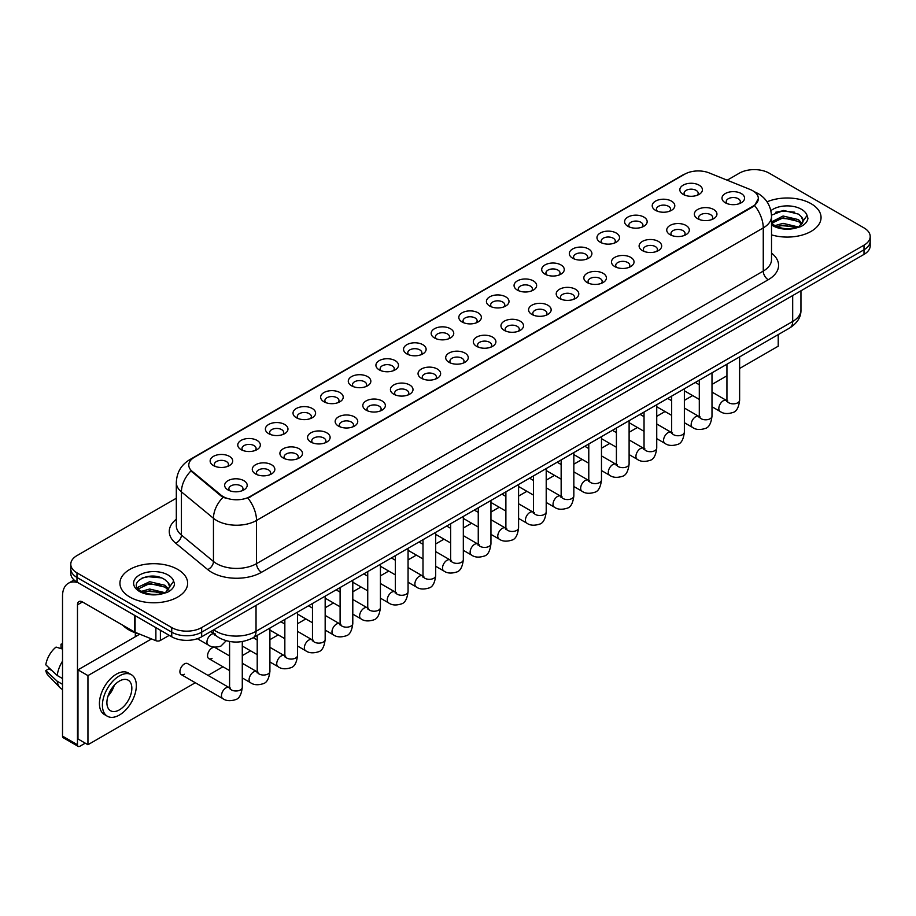 <?xml version="1.0" encoding="UTF-8"?>
<svg xmlns="http://www.w3.org/2000/svg" width="916" height="916" viewBox="0 0 916 916"><rect width="100%" height="100%" fill="white"/><g stroke="black" fill="none" stroke-linecap="round" stroke-linejoin="round"><path stroke-width="1.37" d="M655.524 210.337L655.524 210.337A11.29 6.515 180 0 1 655.524 201.119A11.29 6.515 180 0 1 671.485 201.119A11.29 6.515 180 0 1 671.485 210.337A11.29 6.515 180 0 1 655.524 210.337M669.63 211.195A7.053 4.076 0 0 0 670.558 209.18A7.053 4.076 0 0 0 668.497 206.306A7.053 4.076 0 0 0 660.802 205.424A7.053 4.076 0 0 0 656.451 209.18A7.053 4.076 0 0 0 657.379 211.195M627.895 226.286L627.895 226.286A11.29 6.515 180 0 1 627.895 217.069A11.29 6.515 180 0 1 643.856 217.069A11.29 6.515 180 0 1 643.856 226.286A11.29 6.515 180 0 1 627.895 226.286M642.002 227.157A7.053 4.076 0 0 0 642.929 225.141A7.053 4.076 0 0 0 640.868 222.256A7.053 4.076 0 0 0 633.174 221.374A7.053 4.076 0 0 0 628.823 225.141A7.053 4.076 0 0 0 629.75 227.157M600.266 242.236L600.266 242.236A11.29 6.515 180 0 1 600.266 233.03A11.29 6.515 180 0 1 616.228 233.03A11.29 6.515 180 0 1 616.228 242.236A11.29 6.515 180 0 1 600.266 242.236M614.373 243.106A7.053 4.076 0 0 0 615.3 241.091A7.053 4.076 0 0 0 613.228 238.206A7.053 4.076 0 0 0 605.545 237.324A7.053 4.076 0 0 0 601.194 241.091A7.053 4.076 0 0 0 602.121 243.106M572.637 258.197L572.637 258.197A11.29 6.515 180 0 1 572.637 248.98A11.29 6.515 180 0 1 588.599 248.98A11.29 6.515 180 0 1 588.599 258.197A11.29 6.515 180 0 1 572.637 258.197M586.744 259.056A7.053 4.076 0 0 0 587.671 257.041A7.053 4.076 0 0 0 585.599 254.167A7.053 4.076 0 0 0 577.916 253.274A7.053 4.076 0 0 0 573.565 257.041A7.053 4.076 0 0 0 574.481 259.056M545.009 274.147L545.009 274.147A11.29 6.515 180 0 1 545.009 264.93A11.29 6.515 180 0 1 560.958 264.93A11.29 6.515 180 0 1 560.958 274.147A11.29 6.515 180 0 1 545.009 274.147M559.115 275.006A7.053 4.076 0 0 0 560.042 272.991A7.053 4.076 0 0 0 557.97 270.117A7.053 4.076 0 0 0 550.287 269.235A7.053 4.076 0 0 0 545.925 272.991A7.053 4.076 0 0 0 546.852 275.006M517.368 290.097L517.368 290.097A11.29 6.515 180 0 1 517.368 280.88A11.29 6.515 180 0 1 533.33 280.88A11.29 6.515 180 0 1 533.33 290.097A11.29 6.515 180 0 1 517.368 290.097M531.486 290.956A7.053 4.076 0 0 0 532.402 288.941A7.053 4.076 0 0 0 530.341 286.067A7.053 4.076 0 0 0 522.658 285.185A7.053 4.076 0 0 0 518.296 288.941A7.053 4.076 0 0 0 519.223 290.956M489.739 306.047L489.739 306.047A11.29 6.515 180 0 1 489.739 296.83A11.29 6.515 180 0 1 505.701 296.83A11.29 6.515 180 0 1 505.701 306.047A11.29 6.515 180 0 1 489.739 306.047M503.846 306.917A7.053 4.076 0 0 0 504.773 304.902A7.053 4.076 0 0 0 502.712 302.017A7.053 4.076 0 0 0 495.018 301.135A7.053 4.076 0 0 0 490.667 304.902A7.053 4.076 0 0 0 491.594 306.917M462.111 321.997L462.111 321.997A11.29 6.515 180 0 1 462.111 312.791A11.29 6.515 180 0 1 478.072 312.791A11.29 6.515 180 0 1 478.072 321.997A11.29 6.515 180 0 1 462.111 321.997M476.217 322.867A7.053 4.076 0 0 0 477.144 320.852A7.053 4.076 0 0 0 475.083 317.966A7.053 4.076 0 0 0 467.389 317.085A7.053 4.076 0 0 0 463.038 320.852A7.053 4.076 0 0 0 463.965 322.867M434.482 337.958L434.482 337.958A11.29 6.515 180 0 1 434.482 328.741A11.29 6.515 180 0 1 450.443 328.741A11.29 6.515 180 0 1 450.443 337.958A11.29 6.515 180 0 1 434.482 337.958M448.588 338.817A7.053 4.076 0 0 0 449.516 336.802A7.053 4.076 0 0 0 447.443 333.928A7.053 4.076 0 0 0 439.76 333.046A7.053 4.076 0 0 0 435.409 336.802A7.053 4.076 0 0 0 436.337 338.817M406.853 353.908L406.853 353.908A11.29 6.515 180 0 1 406.853 344.691A11.29 6.515 180 0 1 422.814 344.691A11.29 6.515 180 0 1 422.814 353.908A11.29 6.515 180 0 1 406.853 353.908M420.959 354.767A7.053 4.076 0 0 0 421.887 352.752A7.053 4.076 0 0 0 419.814 349.878A7.053 4.076 0 0 0 412.131 348.996A7.053 4.076 0 0 0 407.78 352.752A7.053 4.076 0 0 0 408.696 354.767M379.224 369.858L379.224 369.858A11.29 6.515 180 0 1 379.224 360.641A11.29 6.515 180 0 1 395.185 360.641A11.29 6.515 180 0 1 395.185 369.858A11.29 6.515 180 0 1 379.224 369.858M393.33 370.728A7.053 4.076 0 0 0 394.258 368.713A7.053 4.076 0 0 0 392.185 365.827A7.053 4.076 0 0 0 384.502 364.946A7.053 4.076 0 0 0 380.151 368.713A7.053 4.076 0 0 0 381.067 370.728M351.584 385.808L351.584 385.808A11.29 6.515 180 0 1 351.584 376.602A11.29 6.515 180 0 1 367.545 376.602A11.29 6.515 180 0 1 367.545 385.808A11.29 6.515 180 0 1 351.584 385.808M365.702 386.678A7.053 4.076 0 0 0 366.618 384.663A7.053 4.076 0 0 0 364.557 381.777A7.053 4.076 0 0 0 356.874 380.896A7.053 4.076 0 0 0 352.511 384.663A7.053 4.076 0 0 0 353.439 386.678M323.955 401.769L323.955 401.769A11.29 6.515 180 0 1 323.955 392.552A11.29 6.515 180 0 1 339.916 392.552A11.29 6.515 180 0 1 339.916 401.769A11.29 6.515 180 0 1 323.955 401.769M338.073 402.628A7.053 4.076 0 0 0 338.989 400.613A7.053 4.076 0 0 0 336.928 397.727A7.053 4.076 0 0 0 329.245 396.846A7.053 4.076 0 0 0 324.882 400.613A7.053 4.076 0 0 0 325.81 402.628M296.326 417.719L296.326 417.719A11.29 6.515 180 0 1 296.326 408.502A11.29 6.515 180 0 1 312.287 408.502A11.29 6.515 180 0 1 312.287 417.719A11.29 6.515 180 0 1 296.326 417.719M310.432 418.578A7.053 4.076 0 0 0 311.36 416.562A7.053 4.076 0 0 0 309.299 413.689A7.053 4.076 0 0 0 301.604 412.807A7.053 4.076 0 0 0 297.253 416.562A7.053 4.076 0 0 0 298.181 418.578M268.697 433.669L268.697 433.669A11.29 6.515 180 0 1 268.697 424.452A11.29 6.515 180 0 1 284.658 424.452A11.29 6.515 180 0 1 284.658 433.669A11.29 6.515 180 0 1 268.697 433.669M282.804 434.528A7.053 4.076 0 0 0 283.731 432.512A7.053 4.076 0 0 0 281.67 429.638A7.053 4.076 0 0 0 273.976 428.757A7.053 4.076 0 0 0 269.625 432.512A7.053 4.076 0 0 0 270.552 434.528M241.068 449.619L241.068 449.619A11.29 6.515 180 0 1 241.068 440.401A11.29 6.515 180 0 1 257.03 440.401A11.29 6.515 180 0 1 257.03 449.619A11.29 6.515 180 0 1 241.068 449.619M255.175 450.489A7.053 4.076 0 0 0 256.102 448.474A7.053 4.076 0 0 0 254.03 445.588A7.053 4.076 0 0 0 246.347 444.707A7.053 4.076 0 0 0 241.996 448.474A7.053 4.076 0 0 0 242.923 450.489M213.439 465.568L213.439 465.568A11.29 6.515 180 0 1 213.439 456.363A11.29 6.515 180 0 1 229.401 456.363A11.29 6.515 180 0 1 229.401 465.568A11.29 6.515 180 0 1 213.439 465.568M227.546 466.439A7.053 4.076 0 0 0 228.473 464.423A7.053 4.076 0 0 0 226.401 461.538A7.053 4.076 0 0 0 218.718 460.656A7.053 4.076 0 0 0 214.367 464.423A7.053 4.076 0 0 0 215.283 466.439M683.153 194.387L683.153 194.387A11.29 6.515 180 0 1 683.153 185.169A11.29 6.515 180 0 1 699.114 185.169A11.29 6.515 180 0 1 699.114 194.387A11.29 6.515 180 0 1 683.153 194.387M697.271 195.245A7.053 4.076 0 0 0 698.187 193.23A7.053 4.076 0 0 0 696.126 190.356A7.053 4.076 0 0 0 688.443 189.475A7.053 4.076 0 0 0 684.08 193.23A7.053 4.076 0 0 0 685.008 195.245M697.671 218.718L697.671 218.718A11.29 6.515 180 0 1 697.671 209.501A11.29 6.515 180 0 1 713.633 209.501A11.29 6.515 180 0 1 713.633 218.718A11.29 6.515 180 0 1 697.671 218.718M711.778 219.577A7.053 4.076 0 0 0 712.705 217.561A7.053 4.076 0 0 0 710.633 214.688A7.053 4.076 0 0 0 702.95 213.806A7.053 4.076 0 0 0 698.599 217.561A7.053 4.076 0 0 0 699.526 219.577M670.043 234.668L670.043 234.668A11.29 6.515 180 0 1 670.043 225.451A11.29 6.515 180 0 1 686.004 225.451A11.29 6.515 180 0 1 686.004 234.668A11.29 6.515 180 0 1 670.043 234.668M684.149 235.526A7.053 4.076 0 0 0 685.076 233.511A7.053 4.076 0 0 0 683.004 230.637A7.053 4.076 0 0 0 675.321 229.756A7.053 4.076 0 0 0 670.97 233.511A7.053 4.076 0 0 0 671.886 235.526M642.414 250.618L642.414 250.618A11.29 6.515 180 0 1 642.414 241.4A11.29 6.515 180 0 1 658.364 241.4A11.29 6.515 180 0 1 658.364 250.618A11.29 6.515 180 0 1 642.414 250.618M656.52 251.488A7.053 4.076 0 0 0 657.448 249.473A7.053 4.076 0 0 0 655.375 246.587A7.053 4.076 0 0 0 647.692 245.706A7.053 4.076 0 0 0 643.341 249.473A7.053 4.076 0 0 0 644.257 251.488M614.773 266.567L614.773 266.567A11.29 6.515 180 0 1 614.773 257.362A11.29 6.515 180 0 1 630.735 257.362A11.29 6.515 180 0 1 630.735 266.567A11.29 6.515 180 0 1 614.773 266.567M628.891 267.438A7.053 4.076 0 0 0 629.807 265.422A7.053 4.076 0 0 0 627.746 262.537A7.053 4.076 0 0 0 620.063 261.655A7.053 4.076 0 0 0 615.701 265.422A7.053 4.076 0 0 0 616.628 267.438M587.145 282.529L587.145 282.529A11.29 6.515 180 0 1 587.145 273.311A11.29 6.515 180 0 1 603.106 273.311A11.29 6.515 180 0 1 603.106 282.529A11.29 6.515 180 0 1 587.145 282.529M601.251 283.387A7.053 4.076 0 0 0 602.178 281.372A7.053 4.076 0 0 0 600.117 278.498A7.053 4.076 0 0 0 592.423 277.605A7.053 4.076 0 0 0 588.072 281.372A7.053 4.076 0 0 0 588.999 283.387M559.516 298.479L559.516 298.479A11.29 6.515 180 0 1 559.516 289.261A11.29 6.515 180 0 1 575.477 289.261A11.29 6.515 180 0 1 575.477 298.479A11.29 6.515 180 0 1 559.516 298.479M573.622 299.337A7.053 4.076 0 0 0 574.55 297.322A7.053 4.076 0 0 0 572.489 294.448A7.053 4.076 0 0 0 564.794 293.567A7.053 4.076 0 0 0 560.443 297.322A7.053 4.076 0 0 0 561.371 299.337M531.887 314.428L531.887 314.428A11.29 6.515 180 0 1 531.887 305.211A11.29 6.515 180 0 1 547.848 305.211A11.29 6.515 180 0 1 547.848 314.428A11.29 6.515 180 0 1 531.887 314.428M545.993 315.299A7.053 4.076 0 0 0 546.921 313.272A7.053 4.076 0 0 0 544.848 310.398A7.053 4.076 0 0 0 537.165 309.516A7.053 4.076 0 0 0 532.814 313.272A7.053 4.076 0 0 0 533.742 315.299M504.258 330.378L504.258 330.378A11.29 6.515 180 0 1 504.258 321.173A11.29 6.515 180 0 1 520.219 321.173A11.29 6.515 180 0 1 520.219 330.378A11.29 6.515 180 0 1 504.258 330.378M518.364 331.249A7.053 4.076 0 0 0 519.292 329.233A7.053 4.076 0 0 0 517.219 326.348A7.053 4.076 0 0 0 509.536 325.466A7.053 4.076 0 0 0 505.185 329.233A7.053 4.076 0 0 0 506.101 331.249M476.629 346.34L476.629 346.34A11.29 6.515 180 0 1 476.629 337.122A11.29 6.515 180 0 1 492.59 337.122A11.29 6.515 180 0 1 492.59 346.34A11.29 6.515 180 0 1 476.629 346.34M490.736 347.198A7.053 4.076 0 0 0 491.663 345.183A7.053 4.076 0 0 0 489.591 342.298A7.053 4.076 0 0 0 481.908 341.416A7.053 4.076 0 0 0 477.557 345.183A7.053 4.076 0 0 0 478.473 347.198M449 362.289L449 362.289A11.29 6.515 180 0 1 449 353.072A11.29 6.515 180 0 1 464.95 353.072A11.29 6.515 180 0 1 464.95 362.289A11.29 6.515 180 0 1 449 362.289M463.107 363.148A7.053 4.076 0 0 0 464.023 361.133A7.053 4.076 0 0 0 461.962 358.259A7.053 4.076 0 0 0 454.279 357.377A7.053 4.076 0 0 0 449.916 361.133A7.053 4.076 0 0 0 450.844 363.148M421.36 378.239L421.36 378.239A11.29 6.515 180 0 1 421.36 369.022A11.29 6.515 180 0 1 437.321 369.022A11.29 6.515 180 0 1 437.321 378.239A11.29 6.515 180 0 1 421.36 378.239M435.478 379.098A7.053 4.076 0 0 0 436.394 377.083A7.053 4.076 0 0 0 434.333 374.209A7.053 4.076 0 0 0 426.65 373.327A7.053 4.076 0 0 0 422.287 377.083A7.053 4.076 0 0 0 423.215 379.098M393.731 394.189L393.731 394.189A11.29 6.515 180 0 1 393.731 384.972A11.29 6.515 180 0 1 409.692 384.972A11.29 6.515 180 0 1 409.692 394.189A11.29 6.515 180 0 1 393.731 394.189M407.838 395.059A7.053 4.076 0 0 0 408.765 393.044A7.053 4.076 0 0 0 406.704 390.159A7.053 4.076 0 0 0 399.01 389.277A7.053 4.076 0 0 0 394.659 393.044A7.053 4.076 0 0 0 395.586 395.059M366.102 410.139L366.102 410.139A11.29 6.515 180 0 1 366.102 400.933A11.29 6.515 180 0 1 382.064 400.933A11.29 6.515 180 0 1 382.064 410.139A11.29 6.515 180 0 1 366.102 410.139M380.209 411.009A7.053 4.076 0 0 0 381.136 408.994A7.053 4.076 0 0 0 379.075 406.109A7.053 4.076 0 0 0 371.381 405.227A7.053 4.076 0 0 0 367.03 408.994A7.053 4.076 0 0 0 367.957 411.009M338.473 426.1L338.473 426.1A11.29 6.515 180 0 1 338.473 416.883A11.29 6.515 180 0 1 354.435 416.883A11.29 6.515 180 0 1 354.435 426.1A11.29 6.515 180 0 1 338.473 426.1M352.58 426.959A7.053 4.076 0 0 0 353.507 424.944A7.053 4.076 0 0 0 351.435 422.07A7.053 4.076 0 0 0 343.752 421.177A7.053 4.076 0 0 0 339.401 424.944A7.053 4.076 0 0 0 340.328 426.959M310.845 442.05L310.845 442.05A11.29 6.515 180 0 1 310.845 432.833A11.29 6.515 180 0 1 326.806 432.833A11.29 6.515 180 0 1 326.806 442.05A11.29 6.515 180 0 1 310.845 442.05M324.951 442.909A7.053 4.076 0 0 0 325.878 440.894A7.053 4.076 0 0 0 323.806 438.02A7.053 4.076 0 0 0 316.123 437.138A7.053 4.076 0 0 0 311.772 440.894A7.053 4.076 0 0 0 312.688 442.909M283.216 458L283.216 458A11.29 6.515 180 0 1 283.216 448.783A11.29 6.515 180 0 1 299.166 448.783A11.29 6.515 180 0 1 299.166 458A11.29 6.515 180 0 1 283.216 458M297.322 458.859A7.053 4.076 0 0 0 298.25 456.844A7.053 4.076 0 0 0 296.177 453.97A7.053 4.076 0 0 0 288.494 453.088A7.053 4.076 0 0 0 284.143 456.844A7.053 4.076 0 0 0 285.059 458.859M255.575 473.95L255.575 473.95A11.29 6.515 180 0 1 255.575 464.744A11.29 6.515 180 0 1 271.537 464.744A11.29 6.515 180 0 1 271.537 473.95A11.29 6.515 180 0 1 255.575 473.95M269.693 474.82A7.053 4.076 0 0 0 270.609 472.805A7.053 4.076 0 0 0 268.548 469.919A7.053 4.076 0 0 0 260.865 469.038A7.053 4.076 0 0 0 256.503 472.805A7.053 4.076 0 0 0 257.43 474.82M227.947 489.9L227.947 489.9A11.29 6.515 180 0 1 227.947 480.694A11.29 6.515 180 0 1 243.908 480.694A11.29 6.515 180 0 1 243.908 489.9A11.29 6.515 180 0 1 227.947 489.9M242.053 490.77A7.053 4.076 0 0 0 242.98 488.755A7.053 4.076 0 0 0 240.919 485.869A7.053 4.076 0 0 0 233.225 484.988A7.053 4.076 0 0 0 228.874 488.755A7.053 4.076 0 0 0 229.802 490.77M725.3 202.768L725.3 202.768A11.29 6.515 180 0 1 725.3 193.551A11.29 6.515 180 0 1 741.262 193.551A11.29 6.515 180 0 1 741.262 202.768A11.29 6.515 180 0 1 725.3 202.768M739.407 203.627A7.053 4.076 0 0 0 740.334 201.612A7.053 4.076 0 0 0 738.273 198.726A7.053 4.076 0 0 0 730.579 197.845A7.053 4.076 0 0 0 726.228 201.612A7.053 4.076 0 0 0 727.155 203.627M750.238 189.52A19.041 10.992 180 0 1 752.78 190.757A19.041 10.992 180 0 1 758.356 198.532A19.041 10.992 180 0 1 752.78 206.306L250.045 496.552A19.041 10.992 180 0 1 220.974 495.087L192.223 471.374A19.041 10.992 180 0 1 188.776 465.076A19.041 10.992 180 0 1 194.352 457.302L684.779 174.154A19.041 10.992 180 0 1 709.167 172.918L750.238 189.52M811.129 203.718A33.858 19.545 0 0 0 767.047 201.829A33.858 19.545 0 0 1 811.129 203.718A33.858 19.545 0 0 1 821.057 217.539A33.858 19.545 0 0 0 811.129 203.718M177.727 569.409A33.858 19.545 0 0 0 140.835 565.172A33.858 19.545 0 0 0 119.927 583.229A33.858 19.545 0 0 0 129.843 597.049A33.858 19.545 0 0 0 166.746 601.285A33.858 19.545 0 0 0 187.643 583.229A33.858 19.545 0 0 0 177.727 569.409A33.858 19.545 0 0 0 140.835 565.172A33.858 19.545 0 0 0 119.927 583.229A33.858 19.545 0 0 0 129.843 597.049A33.858 19.545 0 0 0 166.746 601.285A33.858 19.545 0 0 0 187.643 583.229A33.858 19.545 0 0 0 177.727 569.409M758.356 198.532L754.624 205.528L752.78 206.867L247.904 498.086A24.686 14.255 60 0 1 256.526 520.46A28.213 16.293 180 0 1 216.634 520.46A28.213 16.293 180 0 1 213.462 518.284L181.425 491.858A28.213 16.293 180 0 1 176.319 482.514L176.319 525.715A28.213 16.293 0 0 0 181.425 535.058L213.462 561.474A28.213 16.293 0 0 0 216.634 563.649A28.213 16.293 0 0 0 256.526 563.649L763.257 271.09A28.213 16.293 0 0 0 771.524 259.572L771.524 216.382A28.213 16.293 180 0 1 763.257 227.901A24.686 14.255 -120 0 0 754.624 205.528M176.319 498.235L76.978 555.588A21.16 12.217 0 0 0 70.784 564.222L70.784 573.439A21.16 12.217 0 0 0 76.978 582.084L171.739 636.792L171.739 632.177A21.16 12.217 0 0 0 201.669 632.177L864.006 249.782A21.16 12.217 0 0 0 870.2 241.148A21.16 12.217 0 0 1 864.006 249.782L201.669 632.177A21.16 12.217 0 0 1 171.739 632.177L76.978 577.469L171.739 632.177L171.739 627.575A21.16 12.217 0 0 0 201.669 627.575L864.006 245.179A21.16 12.217 0 0 0 870.2 236.546A21.16 12.217 0 0 0 864.006 227.901L769.245 173.193A21.16 12.217 0 0 0 739.315 173.193L727.178 180.2M70.784 568.836A21.16 12.217 0 0 0 76.978 577.469A21.16 12.217 0 0 1 70.784 568.836M225.256 498.086L220.974 495.922L190.94 470.916A24.686 16.511 129.5 0 0 181.425 491.858L181.425 535.058A7.053 4.717 -50.5 0 1 175.643 543.154A35.266 20.358 180 0 1 176.319 519.258M771.524 234.862A33.858 19.545 0 0 0 821.057 217.539A33.858 19.545 0 0 1 771.524 234.862M70.784 564.222A21.16 12.217 0 0 0 76.978 572.866L171.739 627.575M171.739 636.792A21.16 12.217 0 0 0 201.669 636.792L864.006 254.396A21.16 12.217 0 0 0 870.2 245.751L870.2 236.546M802.908 222.084L803.137 220.985A15.95 9.206 0 0 0 801.34 216.737L798.489 214.138L783.684 210.451L771.49 215.168M771.524 222.943L774.409 225.37C780.592 228.714 787.886 229.572 796.29 227.935L800.767 226.63C805.084 224.42 807.465 221.661 807.935 218.351L807.065 215.489L799.004 226.779M774.89 225.645L783.066 223.332L798.638 227.054M794.515 226.744L781.817 225.657L776.768 226.573L783.066 225.164L796.863 227.809M771.524 221.924L783.066 216.016L798.466 219.622L802.176 223.481M771.753 223.218L783.066 217.848L798.466 221.454L801.557 224.351M801.34 216.737L803.126 221.214M775.566 212.294L781.817 211.035L794.676 212.169M776.745 219.268L781.817 218.34L794.515 219.439M122.858 625.273A35.266 20.358 0 0 0 128.847 629.876A35.266 20.358 0 0 0 139.69 634.147M169.494 587.786L169.735 586.687A15.95 9.206 0 0 0 167.926 582.439L165.075 579.828C150.373 569.431 125.893 583 141.007 591.06C147.178 594.415 154.472 595.263 162.888 593.625L167.365 592.32C171.67 590.11 174.063 587.351 174.532 584.042L173.651 581.191L165.601 592.48M141.476 591.347L149.663 589.034L165.224 592.744M161.113 592.446L148.403 591.358L143.354 592.263L149.663 590.854L163.46 593.499M137.904 588.381L138.385 587.007L149.663 581.717L165.063 585.313L168.762 589.171M138.339 588.908L149.663 583.549L165.063 587.145L168.155 590.041M167.926 582.439L169.723 586.904M142.152 577.996L148.403 576.725L161.273 577.859M143.331 584.958L148.403 584.042L161.113 585.129M160.392 630.242L160.392 640.456L169.242 635.349M78.032 582.69A28.213 16.293 -120 0 0 68.357 583.274A28.213 16.293 -120 0 0 62.517 596.19L62.517 736.132L77.482 744.777L77.482 604.823A7.053 4.076 60 0 1 78.936 601.594A7.053 4.076 60 0 1 82.463 601.949L134.618 632.051L134.618 615.357M77.482 744.777A3.527 2.038 120 0 0 78.203 746.391L63.25 737.746A3.527 2.038 -60 0 1 62.517 736.132M78.203 746.391A3.527 2.038 120 0 0 79.967 746.208L85.257 743.162M135.328 636.735L135.328 632.83M160.392 640.456A3.527 2.038 180 0 1 155.88 640.685L135.087 632.28A3.527 2.038 180 0 1 134.618 632.051M242.282 641.543L242.282 687.321C241.412 694.694 239.122 698.816 235.435 699.675C230.191 701.301 225.966 700.935 222.783 698.587A6.343 3.664 -60 0 1 221.809 693.492A6.343 3.664 -60 0 1 225.954 687.905A6.343 3.664 -60 0 1 226.241 687.744A6.343 3.664 -60 0 1 229.126 687.584L187.585 663.596A6.343 3.664 120 0 0 184.414 663.917A6.343 3.664 120 0 0 180.257 669.504A6.343 3.664 120 0 0 181.231 674.6A6.343 3.664 120 0 0 184.414 674.279M229.584 655.948L215.214 647.646A6.343 3.664 120 0 0 212.043 647.967A6.343 3.664 120 0 0 207.898 653.555A6.343 3.664 120 0 0 208.871 658.65A6.343 3.664 120 0 0 212.043 658.329M739.624 368.472L778.222 346.191L778.222 334.603M151.495 638.921L87.947 675.607L87.947 744.719L195.314 682.729M208.012 675.401L222.943 666.779M242.282 655.616L250.583 650.818M269.911 639.666L278.212 634.868M297.54 623.716L305.841 618.918M325.169 607.755L333.47 602.968M352.797 591.805L361.099 587.019M380.426 575.855L388.728 571.057M408.067 559.905L416.368 555.107M435.695 543.944L443.997 539.158M463.324 527.994L471.625 523.208M490.953 512.044L499.254 507.246M518.582 496.094L526.883 491.297M546.211 480.144L554.512 475.347M573.84 464.183L582.141 459.397M601.48 448.233L609.781 443.447M629.109 432.283L637.41 427.486M656.738 416.333L665.039 411.536M684.367 400.372L692.668 395.586M711.995 384.422L726.938 375.8M139.759 634.17L77.974 669.848L77.974 738.96L87.947 744.719M87.947 675.607L77.974 669.848M751.372 350.107A23.976 13.843 120 0 0 752.78 349.362A23.976 13.843 120 0 0 754.2 348.481M119.378 709.877A17.633 10.179 120 0 0 130.896 694.339A17.633 10.179 120 0 0 128.194 680.199A17.633 10.179 120 0 0 119.378 681.08A17.633 10.179 120 0 0 107.848 696.618A17.633 10.179 120 0 0 110.561 710.747A17.633 10.179 120 0 0 119.378 709.877M107.974 696.206A17.633 10.179 120 0 0 114.305 685.248M62.517 644.669L61.017 644.211L61.017 647.749L62.517 648.62M131.366 674.703L128.366 672.974A23.976 13.843 120 0 0 116.378 674.165A23.976 13.843 120 0 0 100.714 695.301A23.976 13.843 120 0 0 104.39 714.514L107.378 716.243A23.976 13.843 120 0 0 119.378 715.053A23.976 13.843 120 0 0 135.041 693.927A23.976 13.843 120 0 0 131.366 674.703A23.976 13.843 120 0 0 119.378 675.893A23.976 13.843 120 0 0 103.703 697.03A23.976 13.843 120 0 0 107.378 716.243M62.517 661.157A23.278 13.442 120 0 0 57.216 675.493L45.8 664.81A18.343 10.591 120 0 1 56.036 647.085L62.517 649.055M62.517 678.55L57.216 675.493M51.972 670.592L48.869 668.806L45.8 670.569L57.216 681.252L62.517 684.309M57.216 681.252A23.278 13.442 120 0 0 60.09 687.756A23.278 13.442 120 0 0 61.853 689.141L62.517 689.53M62.517 643.799A18.343 10.591 120 0 0 61.017 644.211M45.8 670.569A18.343 10.591 120 0 0 47.964 675.138L60.09 687.756M250.045 496.552L250.045 497.125M220.974 495.087L220.974 495.922M192.223 471.374L192.223 472.209M261.518 572.294A7.053 4.076 60 0 1 256.526 563.649L256.526 520.46L763.257 227.901L763.257 271.09A7.053 4.076 60 0 0 768.238 279.735L261.518 572.294A35.266 20.358 180 0 1 211.642 572.294A35.266 20.358 180 0 1 207.692 569.569L175.643 543.154M771.524 216.382C771.043 206.237 766.577 198.635 758.139 193.562L754.578 191.833A24.686 11.564 112 0 0 754.246 191.707M192.257 458.733A24.686 14.255 -120 0 0 189.704 459.695C181.254 464.767 176.799 472.37 176.319 482.514M189.704 459.695L682.706 175.059A24.686 14.255 60 0 1 684.573 174.269M223.08 497.228A24.686 16.511 129.5 0 0 213.462 518.284L213.462 561.474A7.053 4.717 -50.5 0 1 207.692 569.569M771.524 253.114A35.266 20.358 180 0 1 768.238 279.735M201.669 627.575L201.669 636.792M864.006 245.179L864.006 254.396M76.978 572.866L76.978 582.084M213.794 629.784A28.213 16.293 0 0 0 216.13 631.319A28.213 16.293 0 0 0 256.033 631.319L792.683 321.482A28.213 16.293 0 0 0 800.95 309.963C801.157 316.97 797.424 322.959 789.764 327.939L253.102 637.776A14.106 8.141 60 0 0 256.033 631.319L256.033 605.407M792.683 295.57L792.683 321.482A14.106 8.141 60 0 1 789.764 327.939M213.027 630.231A14.106 9.435 129.5 0 0 215.546 635.361L210.852 631.479M739.624 356.885L739.624 400.189A6.343 3.664 180 0 1 737.483 402.937A6.343 3.664 180 0 1 728.793 402.777A6.343 3.664 180 0 1 726.938 400.189L726.732 401.551L727.293 401.082M739.624 400.189C738.754 407.551 736.475 411.673 732.777 412.532C727.533 414.158 723.319 413.792 720.136 411.444A6.343 3.664 -60 0 1 719.163 406.349A6.343 3.664 -60 0 1 723.308 400.761A6.343 3.664 -60 0 1 723.583 400.601A6.343 3.664 -60 0 1 726.48 400.441L727.773 400.956M711.995 372.835L711.995 416.139A6.343 3.664 180 0 1 709.843 418.887A6.343 3.664 180 0 1 701.164 418.726A6.343 3.664 180 0 1 699.297 416.139L699.103 417.501L699.664 417.032M711.995 416.139C711.125 423.513 708.847 427.623 705.148 428.493C699.904 430.108 695.691 429.741 692.496 427.394A6.343 3.664 -60 0 1 691.523 422.31A6.343 3.664 -60 0 1 695.679 416.711A6.343 3.664 -60 0 1 695.954 416.562A6.343 3.664 -60 0 1 698.851 416.402L700.133 416.906M684.367 388.796L684.367 432.089A6.343 3.664 180 0 1 682.214 434.837A6.343 3.664 180 0 1 673.535 434.676A6.343 3.664 180 0 1 671.668 432.089L671.462 433.463L672.035 432.993M684.367 432.089C683.496 439.462 681.218 443.573 677.519 444.443C672.275 446.058 668.062 445.703 664.867 443.344A6.343 3.664 -60 0 1 663.894 438.26A6.343 3.664 -60 0 1 668.05 432.661A6.343 3.664 -60 0 1 668.325 432.512A6.343 3.664 -60 0 1 671.222 432.352L672.504 432.856M656.738 404.746L656.738 448.038A6.343 3.664 180 0 1 654.585 450.786A6.343 3.664 180 0 1 645.894 450.638A6.343 3.664 180 0 1 644.04 448.038L643.833 449.413L644.406 448.943M656.738 448.038C655.867 455.412 653.589 459.534 649.891 460.393C644.646 462.019 640.433 461.653 637.238 459.294A6.343 3.664 -60 0 1 636.265 454.21A6.343 3.664 -60 0 1 640.41 448.611A6.343 3.664 -60 0 1 640.696 448.462A6.343 3.664 -60 0 1 643.593 448.302L644.875 448.806M629.109 420.696L629.109 463.988A6.343 3.664 180 0 1 626.956 466.736A6.343 3.664 180 0 1 618.266 466.588A6.343 3.664 180 0 1 616.411 463.988L616.205 465.362L616.777 464.893M629.109 463.988C628.239 471.362 625.949 475.484 622.262 476.343C617.018 477.969 612.804 477.602 609.609 475.255A6.343 3.664 -60 0 1 608.636 470.16A6.343 3.664 -60 0 1 612.781 464.572A6.343 3.664 -60 0 1 613.067 464.412A6.343 3.664 -60 0 1 615.953 464.252L617.247 464.767M807.065 215.489A20.175 11.645 0 0 0 801.466 209.295A20.175 11.645 0 0 0 770.883 210.68M771.524 224.867A20.175 11.645 0 0 0 772.932 225.771A20.175 11.645 0 0 0 796.29 227.935M173.651 581.191A20.175 11.645 0 0 0 168.052 574.996A20.175 11.645 0 0 0 139.518 574.996A20.175 11.645 0 0 0 139.518 591.473A20.175 11.645 0 0 0 162.888 593.625M77.482 604.823L82.463 601.949M135.087 615.632L135.087 632.28M155.88 640.685L155.88 627.632M601.48 436.646L601.48 479.95A6.343 3.664 180 0 1 599.327 482.698A6.343 3.664 180 0 1 590.637 482.537A6.343 3.664 180 0 1 588.782 479.95L588.576 481.312L589.148 480.843M601.48 479.95C600.61 487.312 598.32 491.434 594.621 492.293C589.389 493.919 585.164 493.552 581.981 491.205A6.343 3.664 -60 0 1 581.007 486.11A6.343 3.664 -60 0 1 585.152 480.522A6.343 3.664 -60 0 1 585.438 480.373A6.343 3.664 -60 0 1 588.324 480.202L589.618 480.717M573.84 452.596L573.84 495.9A6.343 3.664 180 0 1 571.698 498.647A6.343 3.664 180 0 1 563.008 498.487A6.343 3.664 180 0 1 561.153 495.9L560.947 497.274L561.508 496.804M573.84 495.9C572.969 503.273 570.691 507.384 566.993 508.254C561.748 509.869 557.535 509.502 554.352 507.155A6.343 3.664 -60 0 1 553.379 502.071A6.343 3.664 -60 0 1 557.523 496.472A6.343 3.664 -60 0 1 557.81 496.323A6.343 3.664 -60 0 1 560.695 496.163L561.989 496.667M546.211 468.557L546.211 511.849A6.343 3.664 180 0 1 544.07 514.597A6.343 3.664 180 0 1 535.379 514.437A6.343 3.664 180 0 1 533.513 511.849L533.318 513.223L533.879 512.754M546.211 511.849C545.341 519.223 543.062 523.334 539.364 524.204C534.12 525.83 529.906 525.463 526.723 523.105A6.343 3.664 -60 0 1 525.75 518.021A6.343 3.664 -60 0 1 529.895 512.422A6.343 3.664 -60 0 1 530.169 512.273A6.343 3.664 -60 0 1 533.066 512.113L534.36 512.616M518.582 484.507L518.582 527.799A6.343 3.664 180 0 1 516.429 530.547A6.343 3.664 180 0 1 507.75 530.398A6.343 3.664 180 0 1 505.884 527.799L505.689 529.173L506.25 528.704M518.582 527.799C517.712 535.173 515.433 539.295 511.735 540.154C506.491 541.78 502.277 541.413 499.083 539.055A6.343 3.664 -60 0 1 498.109 533.971A6.343 3.664 -60 0 1 502.266 528.383A6.343 3.664 -60 0 1 502.541 528.223A6.343 3.664 -60 0 1 505.437 528.063L506.72 528.578M490.953 500.457L490.953 543.76A6.343 3.664 180 0 1 488.8 546.509A6.343 3.664 180 0 1 480.121 546.348A6.343 3.664 180 0 1 478.255 543.76L478.049 545.123L478.621 544.654M490.953 543.76C490.083 551.123 487.804 555.245 484.106 556.104C478.862 557.73 474.648 557.363 471.454 555.016A6.343 3.664 -60 0 1 470.481 549.921A6.343 3.664 -60 0 1 474.625 544.333A6.343 3.664 -60 0 1 474.912 544.173A6.343 3.664 -60 0 1 477.809 544.012L479.091 544.528M463.324 516.406L463.324 559.71A6.343 3.664 180 0 1 461.172 562.458A6.343 3.664 180 0 1 452.481 562.298A6.343 3.664 180 0 1 450.626 559.71L450.42 561.073L450.993 560.603M463.324 559.71C462.454 567.084 460.164 571.195 456.477 572.065C451.233 573.679 447.019 573.313 443.825 570.966A6.343 3.664 -60 0 1 442.852 565.882A6.343 3.664 -60 0 1 446.997 560.283A6.343 3.664 -60 0 1 447.283 560.134A6.343 3.664 -60 0 1 450.168 559.974L451.462 560.477M435.695 532.368L435.695 575.66A6.343 3.664 180 0 1 433.543 578.408A6.343 3.664 180 0 1 424.852 578.248A6.343 3.664 180 0 1 422.997 575.66L422.791 577.034L423.364 576.565M435.695 575.66C434.825 583.034 432.535 587.145 428.848 588.015C423.604 589.629 419.379 589.274 416.196 586.916A6.343 3.664 -60 0 1 415.223 581.832A6.343 3.664 -60 0 1 419.368 576.233A6.343 3.664 -60 0 1 419.654 576.084A6.343 3.664 -60 0 1 422.539 575.924L423.833 576.427M408.067 548.318L408.067 591.61A6.343 3.664 180 0 1 405.914 594.358A6.343 3.664 180 0 1 397.223 594.209A6.343 3.664 180 0 1 395.369 591.61L395.162 592.984L395.735 592.515M408.067 591.61C407.196 598.984 404.906 603.106 401.208 603.965C395.975 605.591 391.75 605.224 388.567 602.865A6.343 3.664 -60 0 1 387.594 597.782A6.343 3.664 -60 0 1 391.739 592.183A6.343 3.664 -60 0 1 392.025 592.034A6.343 3.664 -60 0 1 394.91 591.873L396.204 592.377M380.426 564.267L380.426 607.56A6.343 3.664 180 0 1 378.285 610.308A6.343 3.664 180 0 1 369.595 610.159A6.343 3.664 180 0 1 367.74 607.56L367.534 608.934L368.095 608.464M380.426 607.56C379.556 614.934 377.278 619.056 373.579 619.914C368.335 621.54 364.121 621.174 360.938 618.827A6.343 3.664 -60 0 1 359.965 613.731A6.343 3.664 -60 0 1 364.11 608.144A6.343 3.664 -60 0 1 364.385 607.984A6.343 3.664 -60 0 1 367.282 607.823L368.575 608.338M352.797 580.217L352.797 623.521A6.343 3.664 180 0 1 350.645 626.269A6.343 3.664 180 0 1 341.966 626.109A6.343 3.664 180 0 1 340.099 623.521L339.905 624.884L340.466 624.414M352.797 623.521C351.927 630.884 349.649 635.006 345.95 635.864C340.706 637.49 336.493 637.124 333.298 634.777A6.343 3.664 -60 0 1 332.325 629.681A6.343 3.664 -60 0 1 336.481 624.094A6.343 3.664 -60 0 1 336.756 623.945A6.343 3.664 -60 0 1 339.653 623.773L340.935 624.288M325.169 596.167L325.169 639.471A6.343 3.664 180 0 1 323.016 642.219A6.343 3.664 180 0 1 314.337 642.059A6.343 3.664 180 0 1 312.47 639.471L312.264 640.845L312.837 640.376M325.169 639.471C324.298 646.845 322.02 650.955 318.321 651.826C313.077 653.44 308.864 653.074 305.669 650.726A6.343 3.664 -60 0 1 304.696 645.643A6.343 3.664 -60 0 1 308.852 640.044A6.343 3.664 -60 0 1 309.127 639.895A6.343 3.664 -60 0 1 312.024 639.734L313.306 640.238M297.54 612.128L297.54 655.421A6.343 3.664 180 0 1 295.387 658.169A6.343 3.664 180 0 1 286.708 658.009A6.343 3.664 180 0 1 284.842 655.421L284.636 656.795L285.208 656.325M297.54 655.421C296.67 662.795 294.391 666.905 290.693 667.775C285.449 669.401 281.235 669.035 278.04 666.676A6.343 3.664 -60 0 1 277.067 661.592A6.343 3.664 -60 0 1 281.212 655.993A6.343 3.664 -60 0 1 281.498 655.845A6.343 3.664 -60 0 1 284.395 655.684L285.678 656.188M269.911 628.078L269.911 671.371A6.343 3.664 180 0 1 267.758 674.119A6.343 3.664 180 0 1 259.068 673.97A6.343 3.664 180 0 1 257.213 671.371L257.007 672.745L257.579 672.275M269.911 671.371C269.041 678.745 266.751 682.867 263.064 683.725C257.82 685.351 253.606 684.985 250.411 682.626A6.343 3.664 -60 0 1 249.438 677.542A6.343 3.664 -60 0 1 253.583 671.955A6.343 3.664 -60 0 1 253.869 671.794A6.343 3.664 -60 0 1 256.755 671.634L258.049 672.149M242.282 687.321A6.343 3.664 180 0 1 240.129 690.08A6.343 3.664 180 0 1 231.439 689.92A6.343 3.664 180 0 1 229.584 687.321L229.378 688.695L229.95 688.225M197.364 638.704L208.264 644.99A6.343 3.664 -60 0 1 207.291 639.906A6.343 3.664 -60 0 1 211.436 634.319A6.343 3.664 -60 0 1 211.722 634.158A6.343 3.664 -60 0 1 213.542 633.7M682.706 175.059L687.229 172.952M253.102 637.776C241.755 643.479 230.408 643.479 219.05 637.776L215.546 635.361M800.95 309.963L800.95 290.796M720.136 411.444L711.995 406.75M699.297 399.41L684.367 390.788M726.938 364.213L726.938 400.189M726.48 400.441L711.995 392.082M699.297 384.754L695.336 382.464M692.496 427.394L684.367 422.7M671.668 415.372L656.738 406.75M699.297 380.174L699.297 416.139M698.851 416.402L684.367 408.032M671.668 400.704L667.695 398.414M664.867 443.344L656.738 438.65M644.04 431.322L629.109 422.7M671.668 396.124L671.668 432.089M671.222 432.352L656.738 423.994M644.04 416.654L640.066 414.364M637.238 459.294L629.109 454.599M616.411 447.271L601.48 438.65M644.04 412.074L644.04 448.038M643.593 448.302L629.109 439.943M616.411 432.615L612.438 430.314M609.609 475.255L601.48 470.549M588.782 463.221L573.84 454.599M616.411 428.024L616.411 463.988M615.953 464.252L601.48 455.893M588.782 448.565L584.809 446.275M68.357 583.274L74.07 579.977M581.981 491.205L573.84 486.51M561.153 479.171L546.211 470.549M588.782 443.974L588.782 479.95M588.324 480.202L573.84 471.843M561.153 464.515L557.18 462.225M554.352 507.155L546.211 502.46M533.513 495.132L518.582 486.51M561.153 459.935L561.153 495.9M560.695 496.163L546.211 487.793M533.513 480.465L529.551 478.175M526.723 523.105L518.582 518.41M505.884 511.082L490.953 502.46M533.513 475.885L533.513 511.849M533.066 512.113L518.582 503.754M505.884 496.426L501.922 494.125M499.083 539.055L490.953 534.36M478.255 527.032L463.324 518.41M505.884 491.835L505.884 527.799M505.437 528.063L490.953 519.704M478.255 512.376L474.282 510.086M471.454 555.016L463.324 550.31M450.626 542.982L435.695 534.36M478.255 507.785L478.255 543.76M477.809 544.012L463.324 535.654M450.626 528.326L446.653 526.036M443.825 570.966L435.695 566.271M422.997 558.943L408.067 550.31M450.626 523.734L450.626 559.71M450.168 559.974L435.695 551.604M422.997 544.276L419.024 541.986M416.196 586.916L408.067 582.221M395.369 574.893L380.426 566.271M422.997 539.696L422.997 575.66M422.539 575.924L408.067 567.565M395.369 560.226L391.395 557.936M388.567 602.865L380.426 598.171M367.74 590.843L352.797 582.221M395.369 555.646L395.369 591.61M394.91 591.873L380.426 583.515M367.74 576.187L363.767 573.885M360.938 618.827L352.797 614.121M340.099 606.793L325.169 598.171M367.74 571.595L367.74 607.56M367.282 607.823L352.797 599.465M340.099 592.137L336.138 589.847M333.298 634.777L325.169 630.082M312.47 622.743L297.54 614.121M340.099 587.545L340.099 623.521M339.653 623.773L325.169 615.415M312.47 608.087L308.497 605.797M305.669 650.726L297.54 646.032M284.842 638.704L269.911 630.082M312.47 603.507L312.47 639.471M312.024 639.734L297.54 631.364M284.842 624.036L280.869 621.746M278.04 666.676L269.911 661.982M257.213 654.654L242.282 646.032M284.842 619.456L284.842 655.421M284.395 655.684L269.911 647.326M257.213 639.998L253.24 637.696M250.411 682.626L242.282 677.932M229.584 670.604L208.871 658.65M257.213 635.406L257.213 671.371M256.755 671.634L242.282 663.276M222.783 698.587L181.231 674.6M229.584 641.498L229.584 687.321M229.126 687.584L230.42 688.099M135.328 635.475L136.427 636.105M208.264 644.99C211.39 647.337 215.615 647.704 220.916 646.089L226.241 640.742M215.432 634.639L214.859 635.109L215.065 633.735M212.249 632.635L210.554 631.662"/></g></svg>
